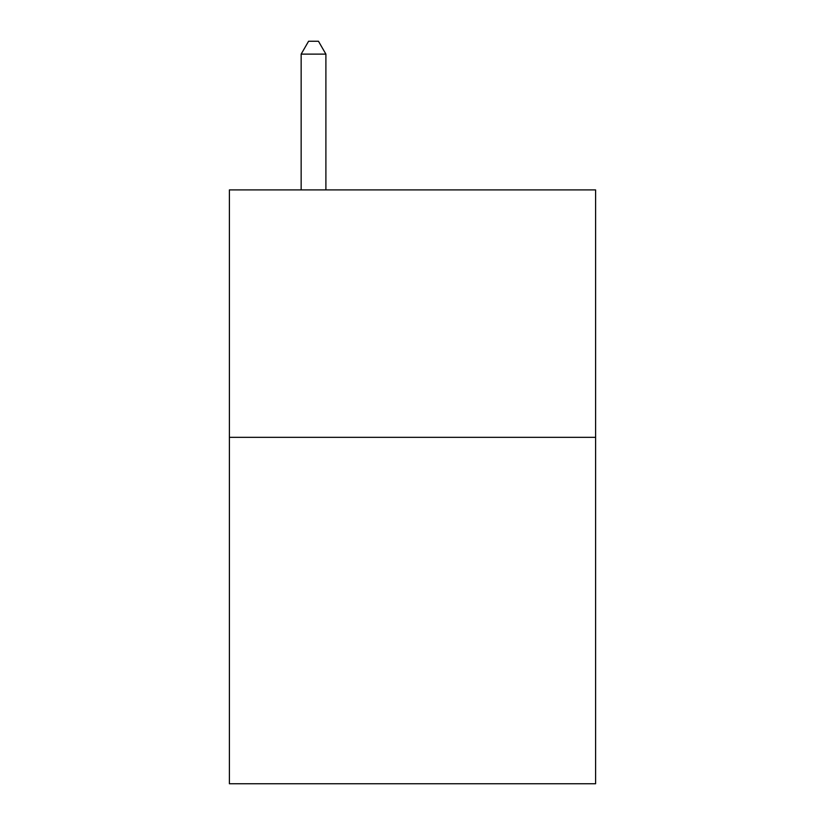 <?xml version="1.0" encoding="UTF-8"?>
<svg xmlns="http://www.w3.org/2000/svg" width="825" height="825" viewBox="0 0 825 825"><rect width="100%" height="100%" fill="white"/><g stroke="black" fill="none" stroke-linecap="round" stroke-linejoin="round"><path stroke-width="1.24" d="M595.598 437.343L595.598 783.75L229.402 783.75L229.402 189.905L595.598 189.905L595.598 437.343L229.402 437.343M325.896 189.905L325.896 54.12L301.156 54.12L301.156 189.905M301.156 54.12L308.581 41.25L318.471 41.25L325.896 54.12"/></g></svg>
